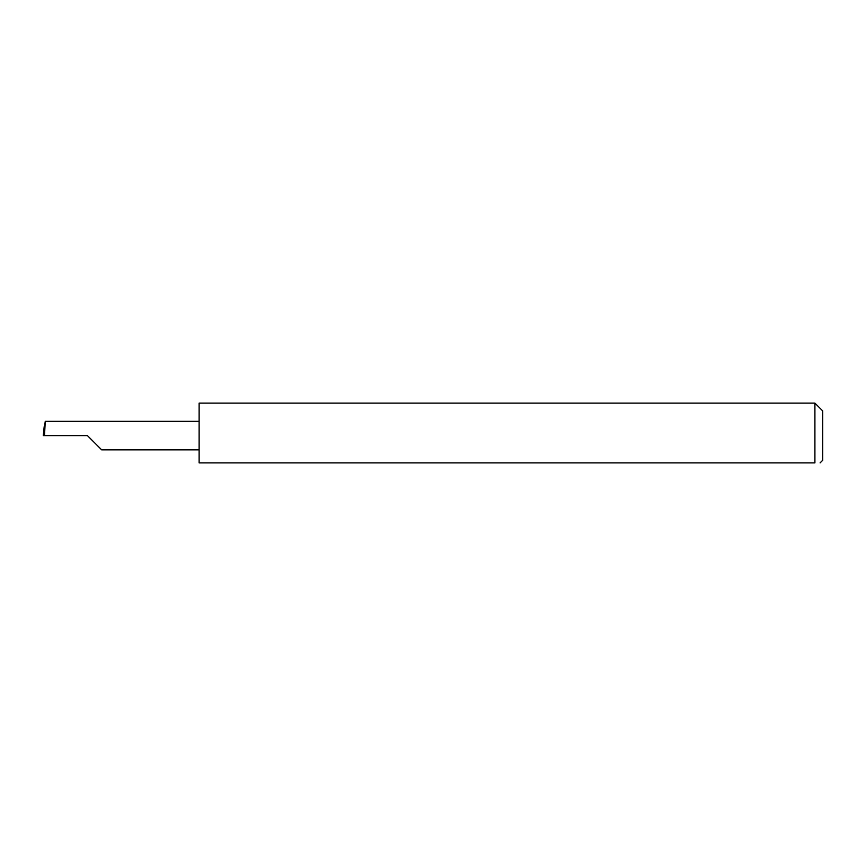 <?xml version="1.0" encoding="UTF-8"?>
<svg xmlns="http://www.w3.org/2000/svg" width="866" height="866" viewBox="0 0 866 866"><rect width="100%" height="100%" fill="white"/><g stroke="black" fill="none" stroke-linecap="round" stroke-linejoin="round"><path stroke-width="1.3" d="M87.412 435.598L101.668 449.865L87.412 435.598L101.668 449.865L87.412 435.598L44.502 435.598L45.259 421.331L43.3 435.598L44.502 435.598M814.906 403.123L199.126 403.123L199.126 462.877L814.906 462.877C821.639 462.877 821.639 462.877 814.906 462.877C821.639 462.877 821.639 462.877 814.906 462.877L814.906 403.123L822.7 410.917L822.7 460.279L820.102 462.877M43.3 435.598L44.177 426.667M199.126 421.331L45.259 421.331M101.668 449.865L199.126 449.865"/></g></svg>
